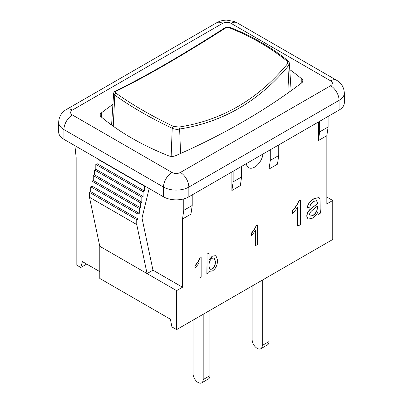 <?xml version="1.0" encoding="UTF-8"?>
<svg xmlns="http://www.w3.org/2000/svg" width="403" height="403" viewBox="0 0 403 403"><rect width="100%" height="100%" fill="white"/><g stroke="black" fill="none" stroke-linecap="round" stroke-linejoin="round"><path stroke-width="0.6" d="M201.707 382.85A7.163 4.136 -120 0 0 203.188 379.571L209.943 375.672A7.163 4.136 60 0 1 208.457 378.951L201.707 382.85A7.163 4.136 -120 0 1 196.185 380.931A7.163 4.136 -120 0 1 193.057 373.722L193.057 320.118M203.188 314.269L203.188 379.571M209.943 375.672L209.943 310.37M260.786 348.741A7.163 4.136 -120 0 0 262.272 345.462L269.023 341.563A7.163 4.136 60 0 1 267.542 344.842L260.786 348.741A7.163 4.136 -120 0 1 255.27 346.822A7.163 4.136 -120 0 1 252.142 339.613L252.142 286.009M262.272 280.161L262.272 345.462M269.023 341.563L269.023 276.262M115.767 90.937C114.613 91.345 113.903 92.126 113.626 93.289L114.8 95.143C131.307 106.906 150.44 117.953 172.212 128.29C174.811 129.353 177.28 129.585 179.627 128.98L178.947 127.061L173.381 126.33C151.724 116.029 132.688 105.037 116.266 93.355C115.021 92.337 115.107 91.557 116.517 91.018L115.641 90.987C144.899 76.696 180.831 55.946 223.448 28.744M179.632 128.975L179.627 129.015C222.401 122.331 258.489 101.496 287.903 66.505L286.483 64.979C257.316 99.798 221.469 120.492 178.947 127.061M116.517 91.018C145.685 76.736 181.526 56.042 224.053 28.935L223.368 29.218M224.053 28.935C225.801 27.646 227.66 27.308 229.619 27.913C251.276 36.572 270.312 47.564 286.735 60.888C287.979 62.133 287.893 63.498 286.483 64.979M287.898 66.47L289.369 63.452L291.127 90.715M180.579 153.498L179.627 129.015M289.163 92.121L287.903 66.505M263.018 154.001A11.939 6.891 -60 0 1 257.31 165.094A11.939 6.891 -60 0 1 248.706 167.693A11.939 6.891 -60 0 1 246.329 163.638M208.93 265.461C209.142 261.854 210.25 259.446 212.265 258.232L214.315 258.051L215.504 261.769C215.298 265.486 214.184 267.94 212.174 269.113L210.099 269.33L209.525 268.801L208.93 265.461M210.018 269.275L212.003 269.018C214.013 267.839 215.126 265.391 215.338 261.668L214.23 258.006M207.041 273.728L207.041 254.233L209.112 253.039L209.112 259.99L212.457 256.157L215.927 255.729L217.64 260.328C217.328 265.456 215.565 269.002 212.351 270.972L209.51 271.305L208.956 270.851L208.956 272.619L206.87 273.627L207.041 254.233M206.87 254.137L209.112 253.039M208.94 259.895L212.285 256.061L215.842 255.683M209.424 271.254L208.956 270.927M199.087 278.317L199.087 263.073L194.946 268.348L194.946 266.03C197.369 263.219 198.991 260.65 199.823 258.328L201.157 257.552L201.157 277.123L198.921 278.221L198.921 263.35M194.946 266.03L194.946 268.348M194.775 265.935C197.198 263.124 198.825 260.555 199.651 258.232L199.823 258.328M199.651 258.232L201.157 257.552M255.562 245.714L255.562 230.471L251.417 235.745L251.417 233.428C253.84 230.617 255.467 228.048 256.293 225.72L257.633 224.95L257.633 244.515L255.391 245.613L255.391 230.748M251.417 233.428L251.417 235.745M251.25 233.327C253.673 230.516 255.301 227.952 256.127 225.625L256.293 225.72M256.127 225.625L257.633 224.95M297.827 226.204L297.827 207.147L292.649 213.741L292.649 210.845C295.676 207.328 297.711 204.12 298.744 201.213L300.416 200.251L300.416 224.708L297.661 226.103L297.661 207.424M292.649 210.845L292.649 213.741M292.482 210.744C295.51 207.233 297.54 204.024 298.578 201.117L298.744 201.213M298.578 201.117L300.416 200.251M317.544 205.958L317.111 210.295C316.284 212.593 314.829 214.376 312.738 215.645L310.325 216.109L309.665 214.633C309.449 213.142 310.668 211.439 313.317 209.535L317.544 205.958M310.245 216.058L312.567 215.545C314.657 214.28 316.118 212.497 316.944 210.2L317.373 206.14M312.129 218.335L308.094 219.071L306.9 216.305C307.126 213.439 308.36 211.041 310.612 209.107L317.529 203.631L316.808 200.684L313.861 201.364C311.605 202.538 310.28 204.422 309.892 207.016L307.348 208.094C307.902 204.15 310.199 201.011 314.234 198.679L319.05 197.551L320.022 199.238L320.153 205.923C320.103 210.507 320.375 212.814 320.969 212.839L318.269 214.401L317.755 212.522C315.932 215.373 314.058 217.308 312.129 218.335M308.013 219.02L306.728 216.204C306.955 213.343 308.194 210.945 310.446 209.011L310.612 209.107M310.446 209.011L317.529 203.631M317.363 203.53L316.637 200.588M319.05 197.551L314.063 198.583C310.028 200.916 307.736 204.054 307.182 207.998L307.348 208.094M317.584 212.426L318.269 214.401M278.73 144.934L278.73 155.523L277.466 164.182L269.023 169.053L269.023 150.536M241.593 166.374L241.593 176.962L240.324 185.622L231.886 190.493L231.886 171.975M192.216 194.881L192.216 205.47L190.951 214.129L182.509 219L182.509 287.223L176.6 290.639L176.6 329.619L171.96 326.939L170.373 319.206L99.793 278.453L99.793 246.293L147.06 273.582L136.748 224.572L136.748 219.7L138.012 218.97L138.012 214.094L139.277 213.363L139.277 208.492L140.546 207.762L140.546 202.89L141.811 202.155L141.811 197.284L143.075 196.553L143.075 191.682L144.345 190.951L144.345 186.075L144.617 185.919M328.107 116.427L328.107 127.016L326.838 135.675L326.838 203.898L332.747 200.487L332.747 239.473L176.6 329.619M326.838 135.675L318.4 140.546L318.4 122.028M86.71 264.081L80.802 267.491L82.383 261.582L99.793 271.632M74.893 145.664L76.162 157.603L76.162 264.811L80.802 267.491M149.14 188.528L141.997 218.028L152.969 270.171L182.509 287.223M183.773 198.881L183.773 210.341L182.509 219M270.287 149.805L270.287 160.394L278.73 155.523M270.287 160.394L269.023 169.053M339.079 110.09A17.903 10.337 0 0 0 344.323 102.78L344.323 93.033A17.903 10.337 0 0 1 339.079 100.342A11.939 6.891 60 0 0 330.636 85.723L180.398 172.464A11.939 6.891 60 0 1 188.841 187.083L339.079 100.342L339.079 110.09L188.841 196.83L188.841 187.083A17.903 10.337 0 0 1 163.517 187.083A11.939 6.891 120 0 1 171.96 172.464L72.364 114.961A5.969 3.446 180 0 1 72.364 110.09L222.602 23.349A5.969 3.446 180 0 1 231.04 23.349L330.636 80.852A11.939 6.891 -60 0 1 336.606 80.262C341.457 83.124 344.026 87.386 344.323 93.033M63.921 139.327L63.921 129.58A17.903 10.337 0 0 1 58.677 122.27L58.677 132.018A17.903 10.337 0 0 0 63.921 139.327L163.517 196.83A17.903 10.337 0 0 0 188.841 196.83M319.665 121.298L319.665 131.887L318.4 140.546M328.107 127.016L319.665 131.887M233.151 171.245L233.151 181.834L231.886 190.493M241.593 176.962L233.151 181.834M326.838 197.072L332.747 200.487M97.35 158.626L97.078 158.787L97.078 163.658L95.808 164.389L95.808 169.265L94.544 169.995L94.544 174.867L93.279 175.597L93.279 180.473L92.01 181.204L92.01 186.075L90.746 186.806L90.746 191.682L89.481 192.412L89.481 197.284L136.748 224.572M89.481 197.284L99.793 246.293M89.481 192.412L136.748 219.7M90.746 191.682L138.012 218.97M90.746 186.806L138.012 214.094M92.01 186.075L139.277 213.363M92.01 181.204L139.277 208.492M93.279 180.473L140.546 207.762M93.279 175.597L140.546 202.89M94.544 174.867L141.811 202.155M94.544 169.995L141.811 197.284M95.808 169.265L143.075 196.553M95.808 164.389L143.075 191.682M97.078 163.658L144.345 190.951M97.078 158.787L144.345 186.075M152.969 270.171L147.06 273.582L176.6 290.639M183.773 210.341L192.216 205.47M289.767 69.598A262.605 151.614 180 0 1 301.792 78.897A5.969 3.446 180 0 1 302.844 80.852A5.969 3.446 180 0 1 301.63 82.932A656.507 379.032 180 0 1 175.567 155.719A5.969 3.446 180 0 1 168.575 155.81A262.605 151.614 180 0 1 101.208 116.915A5.969 3.446 180 0 1 100.156 114.961A5.969 3.446 180 0 1 101.37 112.88A656.507 379.032 180 0 1 112.911 104.352M171.159 156.384L172.212 128.29A1.491 0.7 -64.7 0 1 173.381 126.33M116.266 93.355A1.491 1.002 125.6 0 0 114.8 95.143L113.243 126.225M229.619 27.913A1.491 0.766 -68.3 0 1 230.44 27.545C227.922 26.779 225.579 27.187 223.413 28.769M286.735 60.888A1.491 0.942 -50.8 0 1 287.949 60.747A1.491 0.942 -50.8 0 1 287.989 60.788M301.792 78.897L301.792 82.806M101.37 112.88L101.37 117.051M336.606 80.262L237.009 22.759A11.939 6.891 120 0 0 231.04 23.349M237.009 22.759L234.41 21.52L226.818 20.15C223.101 20.155 219.711 21.027 216.633 22.759A11.939 6.891 60 0 1 222.602 23.349M330.636 80.852A5.969 3.446 180 0 1 330.636 85.723M58.677 122.27C58.974 116.623 61.543 112.366 66.394 109.5A11.939 6.891 60 0 1 72.364 110.09M163.517 196.83L163.517 187.083L63.921 129.58A11.939 6.891 -60 0 1 72.364 114.961M180.398 172.464A5.969 3.446 180 0 1 171.96 172.464M230.44 27.545C252.243 36.255 271.41 47.322 287.944 60.747C289.193 62.394 289.666 63.301 289.369 63.467M113.621 93.294L111.586 125.026M66.394 109.5L216.633 22.759"/></g></svg>
